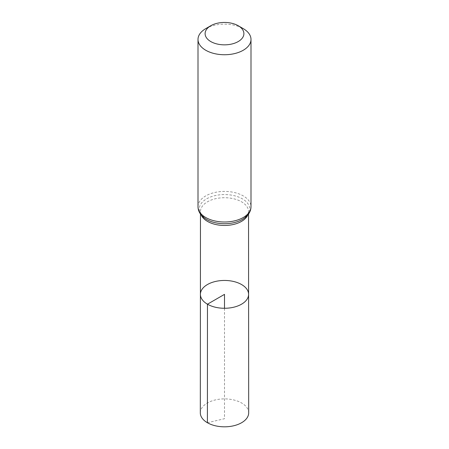 <?xml version="1.0" encoding="UTF-8"?>
<svg xmlns="http://www.w3.org/2000/svg" width="449" height="449" viewBox="0 0 449 449"><rect width="100%" height="100%" fill="white"/><g stroke="black" fill="none" stroke-linecap="round" stroke-linejoin="round"><path stroke-width="0.34" stroke-dasharray="2.25 1.68" d="M200.406 294.359A24.094 13.908 180 0 1 224.5 280.451A24.094 13.908 180 0 1 248.594 294.359M205.765 28.629A26.497 15.294 180 0 1 243.235 28.629M200.316 412.85A24.184 13.964 180 0 1 215.251 399.952A24.184 13.964 180 0 1 241.601 402.983A24.184 13.964 180 0 1 248.684 412.85M207.399 422.728L224.5 418.709L224.5 308.272M201.219 215.032A24.033 13.874 180 0 1 200.467 211.586A24.033 13.874 180 0 1 224.5 197.717A24.033 13.874 180 0 1 248.533 211.586A24.033 13.874 180 0 1 247.781 215.032M198.003 206.708A26.497 15.294 180 0 1 224.5 191.414A26.497 15.294 180 0 1 250.997 206.708M200.467 214.061L200.467 211.586L200.888 213.679L204.637 218.147L206.523 219.398A25.262 14.587 180 0 1 206.675 198.812A25.262 14.587 180 0 1 242.325 198.812A25.262 14.587 180 0 1 242.477 219.398L244.363 218.147L248.112 213.679L248.533 211.586L248.533 214.061"/><path stroke-width="0.67" d="M207.466 304.197A24.094 13.908 180 0 1 200.406 294.359A24.094 13.908 180 0 1 224.5 280.451A24.094 13.908 180 0 1 248.594 294.359A24.094 13.908 180 0 1 233.727 307.211A24.094 13.908 180 0 1 207.466 304.197A24.094 13.908 180 0 1 200.406 294.359L200.316 412.85A24.184 13.964 180 0 0 207.399 422.728A24.184 13.964 180 0 0 233.761 425.753A24.184 13.964 180 0 0 248.684 412.85L248.594 294.359A24.094 13.908 180 0 1 233.727 307.211A24.094 13.908 180 0 1 207.466 304.197M210.789 41.566A19.391 11.197 180 0 1 210.789 25.728A19.391 11.197 180 0 1 238.211 25.728A19.391 11.197 180 0 1 238.211 41.566A19.391 11.197 180 0 1 210.789 41.566M238.211 25.728L243.235 28.629A26.497 15.294 180 0 1 250.997 39.445A26.497 15.294 180 0 1 234.636 53.577A26.497 15.294 180 0 1 205.765 50.26A26.497 15.294 180 0 1 198.003 39.445A26.497 15.294 180 0 1 205.765 28.629L210.789 25.728M224.5 308.272L224.5 294.364L207.466 304.197L207.399 422.728M247.781 215.032A24.033 13.874 180 0 1 230.848 224.971A24.033 13.874 180 0 1 207.511 221.402A24.033 13.874 180 0 1 201.219 215.032M205.765 217.524A26.497 15.294 180 0 1 198.003 206.708C198.082 211.732 200.922 215.963 206.523 219.398A25.262 14.587 180 0 0 206.635 219.46A25.262 14.587 180 0 0 242.477 219.398C248.078 215.963 250.918 211.732 250.997 206.708A26.497 15.294 180 0 1 234.636 220.841A26.497 15.294 180 0 1 205.765 217.524M200.467 214.061L200.406 294.359M248.533 214.061L248.594 294.359M198.003 39.445L198.003 206.708M250.997 39.445L250.997 206.708"/></g></svg>
